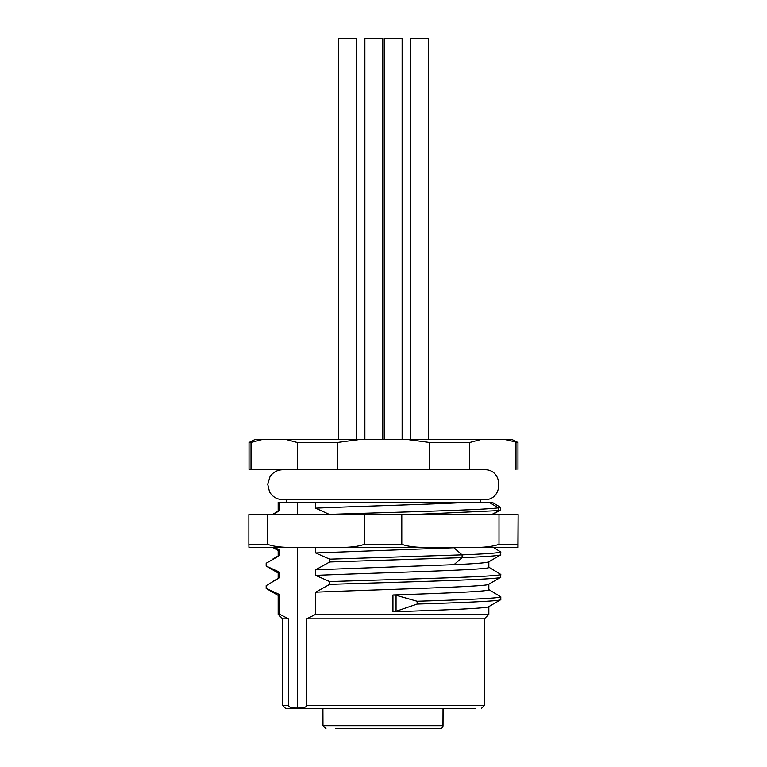 <?xml version="1.0" encoding="UTF-8"?>
<svg xmlns="http://www.w3.org/2000/svg" width="767" height="767" viewBox="0 0 767 767"><rect width="100%" height="100%" fill="white"/><g stroke="black" fill="none" stroke-linecap="round" stroke-linejoin="round"><path stroke-width="1.15" d="M427.037 728.65L440.037 728.65A2.991 2.934 -90 0 0 442.971 725.668L443.038 708.478M427.545 728.65L426.883 728.65M426.788 728.65L427.277 728.65M428.283 728.65L429.539 728.65M431.533 728.65L434.256 728.65L431.533 728.65M421.562 728.65L424.602 728.65M419.702 728.65L418.12 728.65M416.337 728.65L415.273 728.65M335.467 728.65L440.037 728.65A2.991 2.991 0 0 0 443.019 725.668L443.086 708.478L474.102 708.478M385.878 728.65L387.393 728.65M388.035 728.65L392.014 728.65M408.686 728.65L406.711 728.65M411.122 728.65L401.285 728.65M410.566 728.65L409.214 728.65M361.88 728.65L344.22 728.65M363.779 728.65L367.038 728.65M368.505 728.65L378.879 728.65M383.5 708.478L292.898 708.478L322.917 708.478L322.974 725.668L442.971 725.668M488.838 561.78L488.838 567.283C493.286 569.977 378.514 572.681 315.649 575.384L329.695 581.587L329.695 584.387L315.649 592.191L315.649 614.348L306.685 618.825L306.675 705.487C306.407 707.308 303.329 708.171 297.452 708.075C291.738 708.181 288.756 707.318 288.497 705.487L288.497 618.825L282.649 618.825L282.649 705.487L285.631 708.478L475.693 708.478M306.675 705.487L484.351 705.487L484.351 618.825L306.675 618.825M297.452 708.075L297.452 547.437M297.452 514.561L297.452 502.289L278.162 502.289L278.162 511.148M329.695 514.561L315.649 508.147L315.649 502.289L297.452 502.289M315.649 575.384L315.649 569.776L329.695 561.971L329.695 559.172L315.649 552.969L315.649 547.437M488.665 589.487L500.832 596.87L500.774 599.708M488.656 567.072L500.832 574.454L500.602 577.388M493.449 547.437L500.832 552.048L500.64 554.953M315.649 508.147C359.742 506.191 435.368 504.235 468.723 502.289L492.136 502.289L500.352 507.198L500.352 509.997L491.676 514.561M315.649 614.348L488.838 614.348L484.351 618.825M396.05 611.28L417.133 604.07L417.133 601.261L396.05 595.278L396.05 611.28L392.944 611.788C445.694 610.024 490.017 608.26 488.838 606.505M488.838 584.186L488.838 589.698C490.017 591.453 445.694 593.217 392.944 594.981L396.05 595.278M315.649 592.191C378.601 589.487 493.354 586.784 488.838 584.09M329.695 584.387C400.432 582.028 500.305 579.641 500.832 577.254L488.704 584.262M329.695 581.587C401.045 579.21 500.429 576.832 500.832 574.454M315.649 569.776L453.987 564.665C476.671 563.668 488.291 562.671 488.838 561.674M329.695 561.971L462.098 557.657C485.894 556.717 498.809 555.778 500.832 554.848L488.713 561.856M329.695 559.172L462.098 554.867C485.856 553.918 498.771 552.978 500.832 552.048M462.722 547.437L315.649 552.969M412.368 514.561L498.397 510.592L498.397 507.792L500.352 507.198M329.695 514.35C393.902 512.183 485.3 509.997 498.397 507.792L489.068 502.289M468.733 502.289L315.649 502.289L480.621 502.289L480.621 499.624M279.792 502.289L279.792 510.621L278.162 511.253M288.497 618.825L279.792 614.348L279.792 594.665L266.168 588.462L266.168 585.662L278.162 578.491M273.589 547.437L279.792 549.843L279.792 555.442L266.168 563.246L266.168 566.046L279.792 572.259L279.792 577.858M279.792 510.621L272.266 514.561M282.649 618.825L278.162 614.348L279.792 614.348M278.162 614.348L278.162 595.297L279.792 594.665M272.831 581.472L278.277 578.328M278.162 578.385L278.162 572.882L279.792 572.259M279.792 555.442L278.162 556.075M278.335 555.864L272.793 559.076M278.162 555.97L278.162 550.476L279.792 549.843M286.379 502.289L286.379 499.624M480.621 469.74L249.026 469.414L480.621 469.74M515.99 469.414L515.99 442.521L515.117 442.137M517.974 469.414L517.974 442.521L512.001 439.529L480.89 439.529L469.701 442.521L469.701 469.414M504.791 439.529L517.974 442.521M480.89 439.529L254.999 439.529L249.026 442.521L251.01 442.521L251.01 469.414L251.01 442.521L262.209 439.529M407.392 439.529L429.788 442.521L469.701 442.521M429.788 469.414L429.788 442.521M359.608 439.529L337.212 442.521L337.212 469.414M337.212 442.521L297.299 442.521L297.299 469.414M286.11 439.529L297.299 442.521M428.542 439.529L428.542 38.35L410.613 38.35L410.613 439.529M356.387 439.529L356.387 38.35L338.458 38.35L338.458 439.529M402.129 439.529L402.129 38.35L384.2 38.35L384.2 439.529M382.8 439.529L382.8 38.35L364.871 38.35L364.871 439.529M417.133 601.261C464.035 599.794 499.212 598.327 500.832 596.87M417.133 604.07C463.958 602.594 499.259 601.127 500.832 599.669M267.482 514.561L267.482 544.302L248.863 544.302L248.863 514.561L364.373 514.561L364.373 544.302L401.793 544.302C407.545 546.478 415.925 547.523 426.951 547.437L518.051 547.437L518.137 514.561L517.898 547.437M248.863 544.302L248.949 547.437L292.563 547.437C281.566 547.523 273.215 546.478 267.482 544.302M292.563 547.437L426.951 547.437M503.037 547.437L263.963 547.437M517.811 544.302L499.01 544.302C493.258 546.478 484.878 547.523 473.853 547.437M517.811 514.561L401.793 514.561L401.793 544.302M499.01 544.302L499.01 514.561M364.373 544.302C358.649 546.478 350.289 547.523 339.292 547.437M401.793 514.561L364.373 514.561M282.649 705.487L288.497 705.487M392.944 611.788L392.944 594.981M453.987 547.859L462.098 554.867L462.098 557.657L453.987 564.665M484.351 705.487L481.369 708.478M488.838 606.611L488.838 614.348M492.558 514.561L500.209 510.141M278.344 595.508L266.197 588.481M278.335 573.093L266.187 566.065M278.162 550.572L272.736 547.437M278.354 511.043L272.87 514.216M383.5 469.74L484.351 469.74C503.631 468.819 503.631 500.554 484.351 499.624L282.649 499.624C276.849 499.422 272.467 496.815 269.514 491.82L267.712 484.226L269.984 476.748C272.994 472.242 277.223 469.903 282.649 469.74L383.5 469.74M249.026 469.414L249.026 442.521M488.656 606.707L500.803 599.689M322.974 725.668L325.965 728.65M429.472 728.65L428.302 728.65"/></g></svg>
